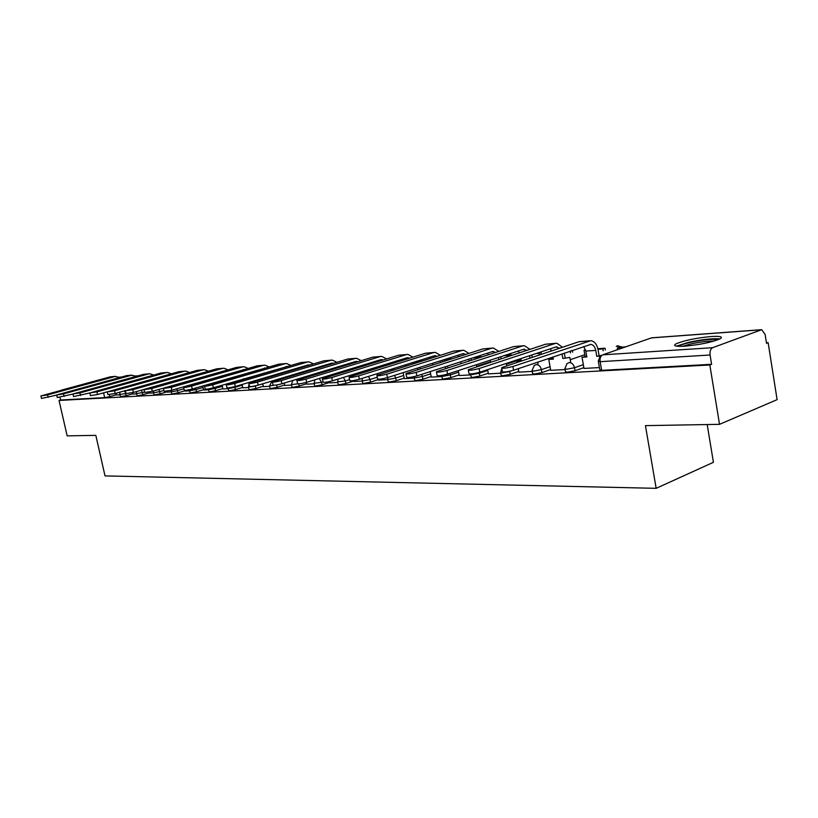 <?xml version="1.0" encoding="UTF-8"?>
<svg xmlns="http://www.w3.org/2000/svg" width="818" height="818" viewBox="0 0 818 818"><rect width="100%" height="100%" fill="white"/><g stroke="black" fill="none" stroke-linecap="round" stroke-linejoin="round"><path stroke-width="1.23" d="M564.982 369.194L565.422 371.648L567.16 372.231L575.044 370.738L574.512 367.742L566.629 369.225L564.89 368.662L566.956 363.632L569.216 362.538C571.894 362.711 573.663 364.439 574.512 367.742L583.326 364.654M532.14 371.065L532.59 373.499L534.215 374.041L541.905 372.579L541.383 369.644L533.684 371.106L532.058 370.585L534.256 365.472L536.271 364.562C538.837 364.726 540.545 366.423 541.383 369.644L550.064 366.658M500.739 372.865L501.178 375.268L502.712 375.769L510.217 374.337L509.686 371.474L502.18 372.896L500.657 372.415L501.812 368.366M470.667 374.572L471.117 376.965L472.548 377.415L479.88 376.024L479.358 373.223L472.027 374.613L470.575 373.979M441.863 376.219L442.313 378.581L443.663 379L450.82 377.64L450.299 374.889L443.141 376.26L441.751 375.452M414.225 377.793L414.685 380.135L415.953 380.523L422.957 379.194L422.436 376.495L415.432 377.834L414.164 377.456L414.123 376.638M387.712 379.307L388.161 381.617L389.358 381.986L396.209 380.677L395.687 378.039L388.847 379.347L387.65 378.99L387.65 377.558M362.231 380.769L362.681 383.049L363.816 383.386L370.513 382.108L370.002 379.521L363.304 380.799L362.169 380.472L362.333 378.325M337.732 382.159L338.192 384.419L339.255 384.726L345.809 383.478L345.298 380.943L337.681 381.894L338.1 379.071M314.163 383.509L314.623 385.738L315.625 386.024L322.047 384.797L321.546 382.313L314.112 383.264L314.92 379.797M291.474 384.797L291.924 387.006L292.885 387.272L299.173 386.065L298.713 383.857M269.603 386.045L270.063 388.233L270.962 388.478L277.128 387.292L276.648 384.961M248.529 387.251L248.979 389.409L249.838 389.634L255.881 388.478L255.39 386.127L248.488 387.067L249.04 384.051M228.181 388.417L228.641 390.544L229.449 390.759L235.379 389.613L234.889 387.303L228.958 388.448L228.099 387.906M208.549 389.532L208.999 391.638L209.766 391.832L215.584 390.718L215.103 388.448L209.285 389.562L208.457 388.877M189.582 390.615L190.032 392.691L190.758 392.875L196.473 391.771L195.993 389.542L190.277 390.646L189.479 389.695M171.248 391.658L171.688 393.714L172.383 393.887L177.997 392.804L177.516 390.605L171.913 391.689L171.218 391.525L171.167 390.39M153.518 392.671L153.958 394.695L154.622 394.859L160.123 393.795L159.653 391.638L154.142 392.701L153.487 392.548L153.487 390.994M136.35 393.652L137.424 395.8L142.833 394.757L142.373 392.63L136.33 393.54L136.442 391.566M119.745 394.603L120.778 396.71L126.095 395.687L125.635 393.601L119.725 394.491L119.98 392.139M711.179 336.525C695.893 338.018 684.196 340.462 676.067 343.836C672.693 345.891 675.494 346.679 684.451 346.208C699.656 344.777 711.466 342.353 719.901 338.928C723.449 336.781 720.546 335.973 711.179 336.525M719.523 424.327L645.443 425.636L656.159 488.326L105.011 475.902L95.818 435.36L67.158 435.861L59.029 400.452L709.83 364.981L719.523 424.327L777.1 399.654L768.143 342.691L766.435 342.803M707.192 424.542L713.419 462.313L656.159 488.326M768.143 342.691L766.517 343.315L765.106 334.368L761.691 329.674L712.652 347.691C710.566 348.846 709.707 351.29 710.085 355.012L600.136 361.679L598.275 361.086L600.207 356.137M709.83 364.981L711.599 364.307L710.085 355.012M116.606 394.695L109.888 396.587L109.459 394.685M61.145 390.227L105.246 378.223M59.99 397.395L60.583 400.012L59.029 400.452M132.649 392.64L132.915 394.061L136.401 393.867M149.551 392.006L149.735 393.11L153.559 392.896M166.984 391.28L167.117 392.119L171.289 391.883M184.98 390.38L185.072 391.106L189.633 390.84M202.813 385.932L203.641 390.043L208.6 389.767M222.118 385.206L222.854 388.959L228.232 388.652M242.097 384.48L242.742 387.824L248.58 387.497M262.803 383.765L263.335 386.658L269.664 386.3M284.265 383.059L284.684 385.452L291.525 385.063M306.903 384.174L314.214 383.775M329.623 381.556L329.818 382.885L337.793 382.435M353.765 381.505L362.282 381.045M378.407 379.266L378.499 380.125L387.763 379.593M403.213 372.619L404.307 378.662L414.286 378.09M431.25 377.108L441.914 376.525M459.246 375.513L470.728 374.889M487.651 369.634L488.336 373.887L500.8 373.182M518.264 368.683L518.796 372.159L532.201 371.403M550.718 370.319L565.044 369.531M583.991 368.427L599.41 367.579M583.847 367.64L575.044 370.738M550.586 369.583L541.905 372.579M518.765 371.433L510.217 374.337M488.315 373.212L479.88 376.024M459.133 374.91L450.82 377.64M431.137 376.525L422.957 379.194M404.276 378.09L396.209 380.677M378.478 379.583L370.513 382.108M353.662 381.024L345.809 383.478M329.797 382.405L322.047 384.797M306.811 383.724L299.173 386.065M284.664 385.012L277.128 387.292M263.314 386.239L255.881 388.478M242.721 387.425L235.379 389.613M222.833 388.57L215.584 390.718M203.621 389.685L196.473 391.771M185.052 390.748L177.997 392.804M167.097 391.781L160.123 393.795M149.725 392.783L142.833 394.757M132.905 393.755L126.095 395.687M116.268 393.182L116.616 394.992L119.786 394.808M711.599 364.307L601.649 370.339L599.788 369.716L598.377 361.648M60.583 400.012L104.663 397.599L109.888 396.587M72.945 394.031L57.27 397.548L56.708 395.084L41.503 398.458L40.941 396.035M115.594 376.352L110.338 376.832L40.92 395.932L47.608 394.869L114.99 376.484L119.98 377.435M678.511 346.341C680.034 345.186 683.776 343.908 689.758 342.517C703.275 339.695 712.723 338.764 718.081 339.726M714.083 341.055C707.754 341.014 699.932 341.996 690.617 344.02L682.672 346.311M719.973 338.887C712.856 338.263 702.365 339.419 688.511 342.364L676.476 346.167M132.046 375.125L126.637 375.615L56.677 394.971L63.507 393.898L131.442 375.247L136.524 376.27M89.868 392.926L73.569 396.597L73.007 394.102M149.04 373.846L143.477 374.347L72.976 393.979L79.949 392.896L148.426 373.979L149.991 373.775L153.61 375.053M107.536 391.73L97.557 394.521L90.43 395.615L89.857 393.08M166.596 372.527L160.86 373.049L89.827 392.957L96.953 391.863L165.982 372.66L167.557 372.456L171.269 373.816M126.197 390.39L115.164 393.499L107.884 394.603L107.301 392.037M184.756 371.167L178.835 371.699L107.27 391.894L114.551 390.789L184.132 371.3L185.717 371.096L189.531 372.527M203.917 372.466L133.395 392.435L125.952 393.55L125.379 390.943M203.529 369.756L197.424 370.309L125.338 390.789L132.782 389.675L202.905 369.889L204.5 369.685L208.406 371.208M202.036 381.73L204.173 381.116M223.856 371.004L152.301 391.331L144.684 392.456L144.101 389.818M222.966 368.294L216.668 368.867L144.06 389.644L151.678 388.519L222.343 368.437L223.948 368.223L227.956 369.838M223.038 380.38L221.606 380.472M244.285 369.552L171.892 390.186L164.101 391.321L163.518 388.642M243.099 366.791L236.586 367.374L163.477 388.458L171.269 387.323L242.465 366.924L244.081 366.709L248.191 368.427M242.946 379.092L243.805 378.846M265.41 368.059L192.23 389C187.383 390.227 184.725 390.605 184.244 390.135L183.661 387.435M263.948 365.217L257.22 365.82L183.621 387.231C184.091 387.691 186.749 387.303 191.606 386.086L263.314 365.37L264.94 365.145L269.163 366.965M270.502 376.638L270.4 376.106M261.852 379.204L261.74 378.673M272.588 375.462L272.691 375.983M287.282 366.525L213.355 387.773C208.365 389.031 205.635 389.419 205.165 388.918L204.582 386.168M285.584 363.601L278.621 364.214L204.531 385.953C204.991 386.444 207.721 386.055 212.721 384.797L284.94 363.744L286.576 363.519L290.911 365.462M292.271 375.656L292.128 374.992M285.155 372.292L285.053 371.771M283.294 378.345L283.151 377.681M294.337 374.337L294.47 375.002M293.243 369.347L293.386 369.859M309.961 364.951L307.977 364.981L235.298 386.495C230.165 387.793 227.363 388.182 226.903 387.64L226.32 384.859M308.028 361.914L300.82 362.558L226.269 384.613C226.719 385.145 229.51 384.757 234.654 383.458L307.384 362.057L309.03 361.842L313.468 363.908M317.916 373.744L314.807 374.47L314.685 373.867M315.697 374.419L314.807 374.47M307.466 371.106L307.333 370.452M306.903 384.184L306.535 382.364M305.533 377.487L305.37 376.679M342.077 366.433L339.337 367.088M339.951 367.077L339.347 367.118M316.903 373.202L317.026 373.806M305.175 366.362L304.644 365.973M313.734 369.235L313.539 368.601M315.779 367.926L315.952 368.57M333.488 363.315L331.28 363.294L258.12 385.166C252.823 386.505 249.95 386.894 249.51 386.311L248.917 383.499M331.331 360.165L323.867 360.83L248.866 383.233C249.306 383.795 252.179 383.407 257.476 382.067L330.687 360.319L332.333 360.094L336.904 362.302M343.519 372.088L338.11 372.722M341.29 372.773L338.161 372.967M330.625 369.9L330.462 369.102M328.631 376.638L328.437 375.666M367.814 364.644L363.54 365.165M365.677 365.298L363.601 365.441M328.396 364.848L327.762 364.347M337.139 367.926L336.934 367.149M339.173 366.464L339.368 367.251M357.926 361.638L355.503 361.536L281.883 383.775C276.412 385.166 273.468 385.554 273.038 384.93L272.445 382.078M355.544 358.345L347.814 359.03L272.384 381.791C272.803 382.395 275.758 382.006 281.228 380.615L354.889 358.499L356.556 358.274L361.239 360.636M366.004 371.658L368.151 370.493L365.268 370.677M365.912 371.188L363.028 371.372M361.464 366.597L361.239 365.656M354.685 368.673L354.491 367.711M353.765 381.525L353.57 380.554M352.619 375.81L352.394 374.654M394.644 362.783L389.675 363.131M392.497 363.448L388.826 363.703M363.489 364.961L363.703 365.912M352.507 363.274L351.781 362.66M383.315 359.9L380.677 359.716L306.617 382.333C300.973 383.775 297.946 384.153 297.537 383.499L296.944 380.605M380.728 356.454L372.711 357.169L296.883 380.278C297.282 380.932 300.308 380.544 305.963 379.112L380.073 356.617L381.75 356.382L386.556 358.918M391.485 370.615L391.27 369.552L393.53 368.846L392.364 368.918M391.27 369.552L390.114 369.624M386.74 365.237L386.505 364.112M379.695 367.415L379.48 366.28M377.579 375.022L377.303 373.642M422.62 360.84L416.894 361.239M420.462 361.525L415.074 361.893M388.765 363.417L389 364.531M393.53 368.846L393.734 369.91M377.579 361.658L376.761 360.912M409.736 358.11L406.883 357.814L332.415 380.83C326.576 382.313 323.468 382.701 323.079 381.986L322.486 379.071M406.935 354.491L398.611 355.227L322.415 378.714C322.793 379.409 325.912 379.02 331.75 377.538L406.28 354.644L407.957 354.419L412.896 357.129M417.998 369.583L417.701 368.028M413.059 363.846L412.793 362.527M405.728 366.147L405.472 364.818M451.833 358.816L445.289 359.276M449.665 359.511L443.121 359.961M415.063 361.822L415.319 363.141M419.961 367.302L420.258 368.867M403.663 359.992L402.742 359.092M437.252 356.249L434.184 355.83L359.337 379.266C353.284 380.799 350.084 381.188 349.726 380.421L349.133 377.466M434.225 352.446L425.575 353.202L349.051 377.067C349.409 377.824 352.609 377.425 358.662 375.891L433.571 352.599L435.258 352.364L440.329 355.288M445.626 368.56L445.289 366.75M440.473 362.435L440.176 360.891M432.834 364.869L432.538 363.315M431.26 377.129L430.196 371.607M472.743 357.916L480.166 357.405L482.344 356.699L474.921 357.221M442.446 360.176L442.732 361.709M447.548 366.024L447.896 367.834M430.81 358.274L429.798 357.21M465.923 354.337L462.64 353.765L387.446 377.619C381.178 379.215 377.875 379.603 377.548 378.775L376.965 375.789M462.681 350.309L453.693 351.096L376.873 375.35C377.2 376.157 380.503 375.769 386.771 374.184L462.017 350.472L463.714 350.227L468.918 353.376M469.041 361.004L468.704 359.214M461.076 363.57L460.738 361.781M459.246 375.544L458.315 370.605M509.072 356.198L508.929 355.421L511.107 354.705L505.882 355.073M511.107 354.705L511.25 355.482M508.929 355.421L503.704 355.779M470.984 358.488L471.311 360.268M476.321 364.726L476.71 366.812M459.092 356.505L457.988 355.247M495.82 352.353L492.324 351.617L416.832 375.912C410.329 377.558 406.935 377.947 406.638 377.057L406.045 374.031M492.364 348.079L483.009 348.897L405.953 373.56C406.249 374.429 409.644 374.041 416.157 372.384L491.7 348.243L493.407 347.998L498.745 351.403M498.847 359.552L498.469 357.486M490.544 362.272L490.166 360.206M487.17 363.376L489.45 362.63M539.195 355.002L538.898 353.356L541.087 352.63L538.254 352.824M541.087 352.63L541.383 354.276M538.898 353.356L536.076 353.55M500.749 356.74L501.137 358.795M506.332 363.427L506.771 365.82M488.602 354.685L487.395 353.202M527.037 350.298L523.336 349.368L447.589 374.112C440.83 375.83 437.323 376.208 437.068 375.257L436.485 372.2M523.367 345.758L513.622 346.607L436.383 371.679C436.638 372.609 440.145 372.221 446.904 370.513L522.702 345.922L524.41 345.677L529.9 349.358M529.982 358.079L529.553 355.718M521.311 360.973L520.872 358.601M520.534 361.239L516.945 361.464L521.24 360.574M517.109 362.374L516.945 361.464M570.483 352.957L570.177 351.198L572.16 350.472M572.355 350.462L572.672 352.21M531.843 354.951L532.273 357.323M537.682 362.129L538.009 363.969M519.389 352.814L518.091 351.075M559.665 348.171L555.739 347.016L479.798 372.241C472.784 374.02 469.164 374.399 468.939 373.366L468.366 370.278M555.78 343.325L545.616 344.204L468.254 369.705C468.469 370.707 472.088 370.329 479.113 368.55L555.115 343.488L556.823 343.243L562.447 347.241M562.866 358.509L569.839 357.425L562.866 358.509L562.038 353.887M550.718 370.349L548.755 359.419L553.357 359.122L552.968 356.955M603.152 350.82L602.825 348.938L605.013 348.192L597.856 348.693M605.013 348.192L605.34 350.063M585.596 350.135L584.021 350.237L585.484 349.746M602.825 348.938L597.978 349.276M585.115 356.433L584.021 350.237M553.244 358.499L548.755 359.419M564.328 353.12L565.156 357.732M569.839 357.425L570.657 362.037M551.547 350.881L550.177 348.867M601.036 355.401L596.782 356.331L595.749 350.401C594.952 346.73 593.306 344.726 590.821 344.388L513.592 370.268C506.281 372.118 502.538 372.497 502.364 371.392L501.792 368.264M589.686 340.779L579.083 341.699L501.669 367.63C501.843 368.714 505.575 368.335 512.896 366.484L590.729 340.697C594.42 341.208 596.854 344.173 598.04 349.613L599.073 355.533M600.238 356.106L596.782 356.331M583.991 368.458L582.027 357.282L586.843 356.965L585.811 351.075L583.735 346.556M626.036 346.73L617.304 347.947L623.848 347.497M617.6 349.664L617.304 347.947M586.731 356.331L582.027 357.282M297.864 383.857L291.423 384.583L292.803 380.482M276.157 385.033L269.562 385.84L272.159 380.963M760.914 329.807L651.435 337.895L602.723 354.838L712.652 347.691M138.048 375.84L136.115 375.983M121.258 377.088L119.632 377.21M584.809 354.715L570.248 359.726M511.434 370.881L509.655 371.28M521.015 359.358L506.475 364.204M487.794 370.411L479.358 373.223L479.164 372.435M490.442 361.74L476.608 366.27M458.612 372.17L450.299 374.889L449.839 373.376M430.626 373.846L422.436 376.495L421.659 374.358M403.765 375.462L395.687 378.039L394.573 375.36M377.251 377.241L370.002 379.521L368.519 376.382M349.562 379.613L345.298 380.943L343.437 377.425M323.049 381.853L321.546 382.313L319.245 378.478M262.834 383.898L255.328 385.871M242.23 385.125L234.889 387.303L234.725 386.658M222.353 386.311L215.103 388.448L214.776 387.354M203.15 387.456L195.993 389.542L195.492 388.059M183.948 388.754L177.516 390.605L176.841 388.765M163.907 390.421L159.653 391.638L158.794 389.48M144.582 392.006L142.373 392.63L141.309 390.186M125.941 393.509L124.377 390.902M298.805 368.253L297.65 368.437M252.271 382.037L250.42 382.589M321.045 367.047L319.828 366.72M274.224 381.055L273.018 380.707M343.877 365.891L342.957 365.329M296.914 380.258L295.871 379.552M367.374 364.675L366.597 364.01M504.788 366.495L503.346 366.975M621.22 347.067L617.897 345.728L616.22 346.311M104.663 397.599L103.589 392.834M601.649 370.339L600.136 361.679C599.758 358.212 600.627 355.932 602.723 354.838M649.656 338.519L652.222 337.773L761.241 329.715M47.608 394.869L48.19 397.405M110.338 376.832L114.99 376.484M63.507 393.898L64.101 396.474M126.637 375.615L131.442 375.247M79.949 392.896L80.542 395.513M143.477 374.347L148.426 373.979M96.953 391.863L97.557 394.521M160.86 373.049L165.982 372.66M114.551 390.789L115.164 393.499M178.835 371.699L184.132 371.3M132.782 389.675L133.395 392.435M197.424 370.309L202.905 369.889M151.678 388.519L152.301 391.331M216.668 368.867L222.343 368.437M171.269 387.323L171.892 390.186M236.586 367.374L242.465 366.924M191.606 386.086L192.23 389M263.58 373.1L265.288 372.977M257.22 365.82L263.314 365.37M212.721 384.797L213.355 387.773M285.666 371.587L288.11 371.423M278.621 364.214L284.94 363.744M234.654 383.458L235.298 386.495M308.836 370.002L311.842 369.797M300.82 362.558L307.384 362.057M257.476 382.067L258.12 385.166M332.926 368.356L336.535 368.11M323.867 360.83L330.687 360.319M281.228 380.615L281.883 383.775M357.987 366.648L361.423 366.413M347.814 359.03L354.889 358.499M305.963 379.112L306.617 382.333M384.082 364.859L386.638 364.685M372.711 357.169L380.073 356.617M331.75 377.538L332.415 380.83M411.27 362.998L412.875 362.895M398.611 355.227L406.28 354.644M358.662 375.891L359.337 379.266M439.644 361.065L440.196 361.024M425.575 353.202L433.571 352.599M386.771 374.184L387.446 377.619M453.693 351.096L462.017 350.472M416.157 372.384L416.832 375.912M483.009 348.897L491.7 348.243M446.904 370.513L447.589 374.112M513.622 346.607L522.702 345.922M479.113 368.55L479.798 372.241M545.616 344.204L555.115 343.488M512.896 366.484L513.592 370.268M585.811 351.075L595.749 350.401M579.083 341.699L589.021 340.953M299.255 368.12L297.68 368.427M321.883 366.791L320.012 366.658M344.92 365.574L343.652 365.114M368.621 364.399L367.507 363.734M392.763 362.916L392.078 362.394M622.386 346.985L616.578 346.188M138.262 375.789L136.054 375.953M121.463 377.026L119.571 377.17M243.488 369.593L244.153 369.542M264.347 368.08L265.022 368.028M285.983 366.505L286.658 366.464M308.427 364.879L309.102 364.828M331.73 363.192L332.415 363.141M355.953 361.433L356.638 361.382M381.137 359.603L381.822 359.552M407.344 357.701L408.039 357.65M434.644 355.718L435.34 355.666M463.1 353.652L463.796 353.601M492.794 351.495L493.489 351.454M523.796 349.245L524.502 349.194M556.209 346.893L556.915 346.842M590.115 344.439L590.821 344.388"/></g></svg>
